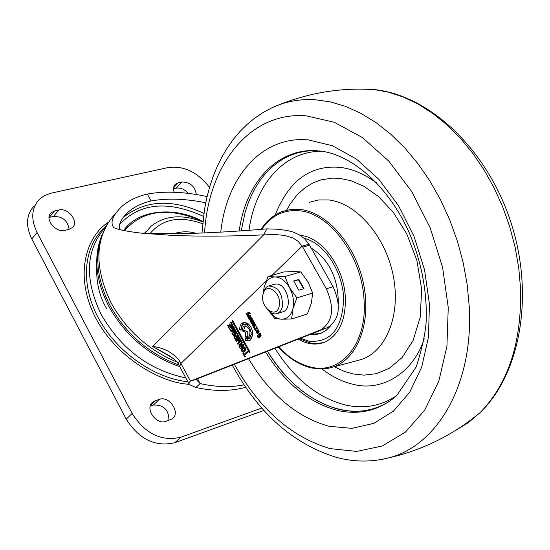 <?xml version="1.0" encoding="UTF-8"?>
<svg xmlns="http://www.w3.org/2000/svg" width="550" height="550" viewBox="0 0 550 550"><rect width="100%" height="100%" fill="white"/><g stroke="black" fill="none" stroke-linecap="round" stroke-linejoin="round"><path stroke-width="0.82" d="M105.346 227.356C85.649 249.851 84.233 278.857 101.111 314.373C121.234 349.113 149.463 370.288 185.79 377.912M179.788 366.712C149.016 355.822 125.324 335.644 108.708 306.171C95.453 279.826 93.232 256.032 102.046 234.781M202.833 221.925C182.16 213.909 164.904 215.346 151.058 226.236L144.794 233.406M146.224 231.392L144.272 233.386M150.04 233.592C162.401 218.845 179.939 215.566 202.647 223.761M150.239 406.12L153.368 405.061C163.659 404.704 168.85 409.784 168.939 420.303M49.032 217.47L53.522 216.432C62.521 216.322 67.726 220.619 69.135 229.316M34.121 205.92C26.221 214.61 25.444 225.617 31.79 238.947L126.239 419.148C139.191 439.409 155.389 447.26 174.838 442.702L263.924 410.438M173.436 188.822L176.309 188.162C180.778 187.522 184.8 189.351 188.382 193.648M153.368 405.061L159.308 399.389C169.407 395.368 181.108 413.194 172.074 418.894L166.045 421.314C155.98 425.48 144.114 407.653 153.065 401.871L155.162 400.785L150.528 405.219M159.308 399.389L155.162 400.785M54.574 210.959L58.802 209.997C68.172 207.329 79.365 221.822 72.387 227.597L69.066 229.336L64.838 230.34C55.523 233.124 44.158 218.646 51.068 212.802L54.574 210.959L49.301 217.401M174.838 442.702L180.916 437.195L261.786 408.045M180.916 437.195C161.425 441.726 145.166 433.812 132.131 413.462L126.239 419.148M31.79 238.947L37.049 232.512L132.131 413.462M37.049 232.512C30.663 219.134 31.419 208.099 39.325 199.409L43.883 195.938L50.325 193.332L168.328 167.516C183.968 165.571 197.697 172.198 209.516 187.406M176.309 188.162L181.837 181.981C190.307 182.153 195.147 186.436 196.357 194.851M181.837 181.981L178.104 182.834L173.484 188.011M174.082 192.184L173.436 188.897L174.034 185.996L175.354 184.216L178.104 182.834M203.479 216.384C167.661 200.193 139.7 202.929 119.591 224.586M179.341 365.888L178.173 363.818L179.568 360.965C172.899 352.598 163.921 347.765 152.625 346.466L263.649 234.864C231.44 236.349 201.3 236.541 173.222 235.434L142.794 233.296C130.35 231.928 121.385 230.326 115.885 228.484L113.836 227.659C109.876 222.75 112.509 215.703 121.736 206.525C128.377 200.695 136.895 196.529 147.297 194.047C165 190.898 184.924 191.751 207.082 196.591M326.322 288.805C334.751 308.082 332.942 321.743 320.911 329.787L327.642 327.573C339.687 319.543 341.502 305.931 333.101 286.729L326.322 288.805L302.191 246.125L298.004 241.209L292.806 237.909L284.288 235.373L275.516 234.596L263.649 234.864L266.839 228.869C236.225 231.502 207.343 233.097 180.18 233.667L143.44 233.344M240.928 343.887L240.082 343.791L239.078 344.671L239.051 346.356L240.206 348.473L243.767 345.146L243.238 344.176L241.787 345.524L241.478 344.953L242.309 342.526L241.718 341.44L240.928 343.887L241.959 343.558M245.52 340.471L249.294 340.78L250.663 339.914L252.725 334.737L251.247 334.153L249.659 338.078L248.586 338.759L245.561 338.47L245.52 340.471L247.197 339.934L249.893 340.491M249.927 338.332L251.336 337.542L252.697 335.081M245.218 325.765L243.705 330.213L242.021 330.743L245.609 332.173L245.506 337.088L247.184 336.552L248.772 337.04M245.506 337.088L248.112 337.411L248.985 336.861C251.164 330.846 249.569 327.202 244.207 325.923L243.292 326.494L242.021 330.743M251.804 322.032L253.055 322.314L253.248 320.678L252.086 318.546L250.745 320.499L250.711 322.066L251.446 323.407L251.948 322.939L251.261 321.159L251.804 322.032L253.371 321.544M173.319 358.401L152.625 346.466L169.304 355.712C175.037 359.748 177.911 362.312 177.918 363.399M147.297 194.047L151.071 200.956C141.721 203.239 134.069 206.958 128.123 212.128C120.649 219.278 117.996 225.136 120.161 229.687M151.071 200.956C167.172 198.069 185.398 198.667 205.734 202.744M302.782 247.136L309.602 245.224L304.583 238.714L299.069 234.678L292.964 231.997L286.598 230.354L276.815 229.192L266.839 228.869M239.587 329.629L241.044 330.213L241.505 327.03L242.736 325.181L243.753 324.569L245.919 324.534L245.96 322.52L243.086 322.534L241.058 324.094L240.013 326.226L239.587 329.629L241.058 329.168M248.627 316.601L248.593 318.168L249.617 320.031L251.762 317.996L251.233 317.027L249.391 318.257L249.226 317.412L250.704 316.002L250.202 315.095L248.627 316.601L250.312 316.078L250.071 316.614M258.369 331.313L258.136 332.042L257.159 330.261L256.486 330.894L256.444 332.461L257.737 333.589L258.885 332.578L258.919 331.004L258.115 329.553L257.641 329.993L258.369 331.313L258.974 331.121M257.104 335.899L257.909 337.363L258.892 337.934L260.865 336.153L260.899 334.586L259.992 332.942L258.356 334.469L259.146 335.913L259.971 334.214L260.267 335.287L258.589 336.827L257.599 335.438L257.104 335.899L257.737 335.692M229.845 329.56L230.725 331.162L232.038 331.946L234.204 329.959L234.245 327.8L233.248 325.971L231.192 327.938L232.121 329.622L232.629 329.141L232.224 328.398L233.282 327.381L233.647 329.017L231.722 330.825L230.367 329.058L229.845 329.56L230.526 329.347M234.334 336.373L233.819 336.861L235.503 339.934L239.051 336.586L237.38 333.527L236.871 334.008L238.04 336.146L236.988 337.136L235.943 335.225L235.421 335.72L236.445 337.583L235.489 338.484L234.334 336.373M241.526 350.914L243.306 352.344L244.317 351.478L243.794 350.522L242.956 351.278L242.364 350.934L242.151 349.58L242.894 348.886L242.337 347.861L241.574 348.576L241.526 350.914L242.227 350.687M242.907 353.444L244.915 357.115L245.41 356.654L244.661 355.293L247.748 352.44L247.225 351.491L244.138 354.351L243.396 352.99L242.907 353.444L243.533 353.237M320.815 329.821L190.458 381.129L179.568 360.965M253.461 325.456L255.062 323.943L254.678 323.242L253.028 324.789L252.773 324.211L254.375 322.699L253.928 321.881L252.23 323.489L252.202 324.741L253.612 327.367L255.812 325.298L255.365 324.493L253.715 326.033L253.461 325.456M251.261 333.073L252.739 333.664C252.299 328.563 250.305 324.954 246.751 322.836L246.709 324.851L249.851 328.13L251.261 333.073L252.663 332.626M232.657 320.409L232.031 321.014L249.404 352.722L250.044 352.131L232.657 320.409M244.613 351.202L245.383 350.488L245.431 348.143L243.65 346.713L242.639 347.586L243.196 348.604L244.035 347.847L244.86 348.618L244.839 349.553L244.09 350.247L244.613 351.202M239.903 340.911L237.456 343.468L237.971 344.41L241.361 340.759L240.708 339.563L239.511 340.044L240.24 338.745L239.525 337.452L235.826 340.471L236.342 341.413L238.989 339.164L238.157 340.704L238.583 341.481L241.216 340.491M231.935 333.382L232.815 334.984L234.135 335.768L236.308 333.788L236.349 331.629L235.345 329.801L233.289 331.76L234.218 333.451L234.719 332.97L234.314 332.228L235.379 331.217L235.744 332.846L233.819 334.647L232.464 332.881L231.935 333.382L232.616 333.169M228.133 325.029L227.617 325.518L229.295 328.584L232.822 325.208L231.151 322.156L230.643 322.644L231.811 324.775L230.773 325.772L229.728 323.868L229.206 324.363L230.223 326.226L229.281 327.133L228.133 325.029M256.761 328.501L257.036 328.996L257.558 328.501L256.389 326.37L255.887 326.844L256.307 327.607L255.269 328.57L254.478 327.539L253.983 328.006L255.386 330.55L255.894 330.076L255.619 329.574L257.441 328.288M248.146 313.754L247.211 315.734L247.796 316.793L249.164 313.514L249.782 313.913L250.284 313.438L249.129 312.29L246.001 313.466L246.558 314.483L249.226 313.424M245.719 387.296C230.546 391.414 213.964 391.469 195.958 387.468L189.379 384.594L188.836 382.745L190.424 381.143L197.065 378.929L327.546 327.614M128.411 226.229L123.626 230.471M245.933 323.902L244.062 324.472M244.152 322.3L242.241 324.356L241.319 327.607M250.573 318.182L250.917 318.801M258.136 332.042L259.132 331.726M258.252 329.801L257.641 329.993M256.761 333.025L258.651 332.791M259.442 336.552L259.806 337.129M261.119 335.514L260.184 336.298M260.59 334.022L259.971 334.214M260.157 334.159L258.356 334.469M232.389 330.612L232.877 331.224M234.534 329.251L233.248 330.309M233.915 327.188L233.282 327.381M231.192 327.938L233.008 327.649M232.877 327.408L233.633 326.686M236.5 338.161L236.803 338.711M234.486 336.648L233.819 336.861M237.992 336.82L237.167 337.947L235.489 338.484M238.123 337.054L236.445 337.583M236.094 335.507L235.421 335.72M238.927 336.359L236.988 337.136M238.7 335.933L238.04 336.146M237.524 333.795L236.871 334.008M241.189 346.665L241.512 347.249M240.969 343.929L240.488 344.836L241.546 344.761M243.609 344.857L241.787 345.524M243.588 351.072L244.131 351.649M245.479 354.537L245.19 354.007M247.589 352.151L245.816 353.801L244.138 354.351M247.197 339.934L247.218 338.958M247.184 336.552L247.287 331.643L245.609 332.173M247.287 331.643L243.705 330.213M309.602 245.224L333.101 286.729M255.75 325.188L255.331 325.511M255.441 325.476L253.756 326.006M254.911 326.143L254.684 325.724M254.244 324.713L252.498 325.201M252.402 325.098L254.183 324.672M252.23 323.489L253.736 323.304M253.914 322.96L254.313 322.582M254.643 324.266L253.076 324.754M252.223 318.808L251.611 319M251.859 319.447L252.457 319.261M250.745 320.499L252.285 320.183M249.556 325.112L248.394 324.328L246.709 324.851M248.394 324.328L248.401 323.936M232.849 320.76L232.031 321.014M245.74 349.711L244.09 350.247M244.647 347.655L244.31 347.043L242.639 347.586M237.456 343.468L239.209 343.076M239.133 342.932L241.306 340.663M240.192 340.821L239.834 340.168L238.157 340.704M240.226 338.766L238.989 339.164M237.689 340.271L237.504 339.934L235.826 340.471M237.504 339.934L239.841 338.03M240.749 339.653L239.511 340.044M234.479 334.441L234.974 335.046M236.631 333.073L235.345 334.132M236.012 331.018L235.379 331.217M233.289 331.76L235.104 331.478M234.967 331.231L235.73 330.509M230.292 326.817L230.587 327.346M228.284 325.311L227.617 325.518M231.777 325.462L230.959 326.611L229.281 327.133M231.907 325.703L230.223 326.226M229.886 324.156L229.206 324.363M232.712 325.002L230.773 325.772M232.471 324.569L231.811 324.775M231.309 322.438L230.643 322.644M256.417 328.824L256.121 328.295M254.623 327.8L253.983 328.006M256.953 327.408L256.307 327.607M256.534 326.638L255.887 326.844M248.387 315.377L247.211 315.734M246.001 313.466L247.686 312.95L248.133 313.761M247.686 312.95L249.432 312.297M244.076 384.862C230.416 387.537 215.765 387.104 200.117 383.577L195.958 387.468M242.839 345.187L241.89 346.431M196.536 379.108L196.989 380.297L200.117 383.577L197.519 378.751M259.132 331.959L257.689 332.42L257.166 331.478L257.73 331.299M257.166 331.478L256.864 331.829L257.338 332.681L257.689 332.42M242.914 345.324L241.237 345.868L240.769 345.008M240.247 346.968L241.917 346.431L240.13 346.899L239.669 345.579L241.643 344.465L240.549 344.829M240.261 346.961L242.907 345.51M253.371 321.248L252.457 321.537L253.351 321.104M253.289 320.815L252.684 321.317M252.691 321.001L252.251 320.189L252.869 319.997M252.251 320.189L251.776 320.636L252.223 321.441L253.371 321.262M279.159 306.384C276.306 319.777 259.552 307.072 263.065 294.326C265.746 280.871 282.741 293.452 279.159 306.384M262.804 295.776L263.216 292.676L264.461 289.465L266.42 287.121L268.393 286.021C278.183 286.461 282.851 293.459 282.391 307.031L280.493 311.176L277.393 313.534C273.653 314.662 270.098 313.053 266.736 308.722M274.031 284.357L276.148 284.013C287.127 283.291 293.404 308.749 283.009 311.781L282.349 311.988M263.519 291.603L264.11 287.464C265.911 280.748 269.555 277.241 275.028 276.946C280.61 277.221 285.436 280.775 289.499 287.616C293.26 294.759 294.381 301.854 292.861 308.907C290.95 315.645 287.244 319.076 281.744 319.206C277.337 318.966 273.302 316.491 269.644 311.788M291.637 318.972L292.861 308.907L296.883 297.894L289.499 287.616L284.928 276.533L275.028 276.946L268.001 276.547L283.834 271.954L293.631 271.528L300.768 271.899L308.076 282.054L312.668 293.061L311.369 303.132L307.368 313.988L291.637 318.972L281.744 319.206L274.711 318.56L269.356 311.561M268.001 276.547L264.11 287.464L263.237 292.593M296.883 297.894L312.668 293.061M293.673 280.988L298.836 290.207L303.999 288.647L298.836 279.455L293.673 280.988M284.928 276.533L300.768 271.899M268.929 285.863L274.319 284.268M303.504 288.798L298.457 279.806L293.789 281.194M298.457 279.806L298.836 279.455M388.424 402.016C373.257 410.987 356.854 413.449 339.206 409.413C310.998 401.933 287.093 382.546 267.486 351.23C297.33 401.232 350.288 425.961 388.424 402.016M241.216 230.856L245.149 212.293L248.002 203.596L251.426 195.381L255.413 187.694L259.944 180.593L264.997 174.13L270.538 168.355L276.54 163.322L282.968 159.067L289.781 155.636L296.945 153.058L304.411 151.367L312.125 150.59L304.411 151.367L296.945 153.058L289.781 155.636L282.968 159.067L276.54 163.322L270.538 168.355L264.997 174.13L259.944 180.593L255.413 187.694L251.426 195.381L248.002 203.596L245.149 212.293L241.216 230.856M376.75 183.019C363.584 173.532 350.996 168.293 338.993 167.303C309.987 165.124 288.729 181.019 275.213 214.995M321.942 368.988C332.709 377.101 343.317 382.243 353.774 384.422C380.112 391.449 412.356 375.141 424.243 338.8M300.307 235.414C321.516 236.796 343.75 266.64 345.297 296.704C346.039 319.516 339.377 334.579 325.325 341.887C316.711 345.503 307.67 344.589 298.203 339.151M309.911 334.544L315.659 334.634L321.104 333.245L326.212 330.303L330.619 325.903M338.312 303.531C338.271 278.279 329.23 259.786 311.204 248.043M310.647 334.256L320.231 333.575M98.292 250.573C94.483 273.419 97.233 292.731 106.549 308.495M195.759 233.248C188.712 231.158 181.321 231.33 173.58 233.764M108.336 222.282C89.423 233.949 73.343 269.596 93.445 313.507C114.187 357.5 161.425 383.123 189.131 384.264M105.868 226.387C83.882 245.156 79.75 282.178 97.598 316.573C115.369 350.962 153.106 377.974 187.88 381.803M58.802 209.997L53.522 216.432M115.809 213.049C95.019 235.847 93.417 265.726 111.004 302.692C126.417 330.303 148.424 350.109 177.031 362.113M203.885 213.4C172.219 198.729 145.523 199.952 123.798 217.071L128.123 212.128M202.771 221.904L196.295 218.852C165.832 207.144 141.914 211.076 124.547 230.656M202.867 221.547C176.543 206.628 138.531 208.67 123.716 230.491M309.018 244.221L302.191 246.125L271.913 275.413M266.138 281.002L180.95 363.413L179.623 366.403L188.829 383.57M249.232 317.969L248.593 318.168M251.46 317.886L249.776 318.409M259.119 331.595L258.356 331.843M257.036 332.276L256.444 332.461M256.486 330.894L257.352 330.619M257.909 337.363L259.586 336.827M260.322 336.256L258.644 336.793M261.071 335.032L260.267 335.287M260.893 334.572L260.274 334.764M230.725 331.162L232.403 330.639M233.502 330.227L231.825 330.756M234.541 328.742L233.647 329.017M234.293 327.882L233.667 328.082M239.711 346.143L239.051 346.356M239.078 344.671L240.756 344.128M240.35 343.757L239.896 343.901M241.842 351.484L242.626 351.23M241.574 348.576L242.557 348.26M244.001 350.907L243.052 351.216M253.433 325.834L252.869 326.012M252.821 325.841L253.392 325.662M252.739 324.576L252.202 324.741M251.976 320.987L251.336 321.186M251.948 320.946L251.295 321.145M251.357 321.867L250.711 322.066M245.761 349.257L244.839 349.553M245.554 348.391L244.86 348.618M245.334 347.964L244.626 348.191M245.101 347.538L244.186 347.834M244.021 346.672L243.403 346.871M232.815 334.984L234.492 334.455M235.599 334.049L233.922 334.579M236.637 332.564L235.744 332.846M236.39 331.712L235.764 331.911M257.008 327.999L255.324 328.529M250.25 313.383L249.604 313.582M318.869 150.872C350.632 153.697 388.328 185.398 409.276 232.884C421.018 260.81 426.69 289.032 426.305 317.563C426.264 329.051 422.922 345.462 416.281 366.795L396.564 395.794C379.204 410.52 359.507 415.394 337.473 410.417C309.189 402.896 285.216 383.426 265.554 351.993M220.763 232.127C226.634 176.612 262.261 135.527 308.351 139.906L332.441 145.736L356.393 159.039L378.854 179.321L398.475 205.576L414.033 236.383L424.572 269.933L429.454 304.239L428.443 337.26L421.699 367.104L409.75 392.143L393.429 411.159L373.752 423.356L351.863 428.368L328.934 426.243C296.986 417.347 270.194 394.824 248.552 358.683M204.572 232.911C208.388 164.677 249.92 111.258 306.212 115.83L334.317 122.279L362.381 137.548L388.774 161.088L411.874 191.771L430.21 227.886L442.585 267.293L448.25 307.567L446.93 346.259L438.845 381.102L424.669 410.183L405.419 432.094L382.339 445.961L356.792 451.426L330.151 448.614C291.314 437.154 259.38 409.035 234.341 364.265M201.974 233.021L204.476 209.612L206.683 198.309L209.536 187.351L213.022 176.777L217.147 166.643L221.897 157.011L227.274 147.929L233.255 139.446L239.827 131.629L246.971 124.52L254.657 118.181L262.852 112.661L271.521 108.006C284.976 101.585 299.544 98.828 315.226 99.729L330.344 101.874L345.675 106.425L361.006 113.376L376.118 122.677L390.789 134.241L404.786 147.936L417.89 163.591L429.887 180.984L440.578 199.884L449.783 219.986L457.353 240.996L463.169 262.591L467.143 284.412L469.219 306.137C473.859 384.883 436.507 447.459 386.533 458.391L379.555 459.8M455.269 430.616L468.243 422.723L480.205 412.521C508.344 383.604 521.792 342.258 520.561 288.482L518.739 267.898L515.116 247.232L509.74 226.792L502.686 206.876L494.058 187.777L483.993 169.778L472.656 153.127L460.212 138.071L446.861 124.788L432.802 113.451L418.248 104.184L403.404 97.068L388.479 92.173L373.67 89.499L358.662 89.066M239.209 230.993C245.561 183.349 276.389 148.528 315.982 150.652L317.653 150.762M334.256 366.726L344.135 371.339L353.059 373.952L363.99 375.148L376.214 373.697L389.256 368.308L402.091 357.596L413.084 340.539L420.2 317.226L421.671 289.424L416.879 260.411L406.725 233.798L393.188 212.183L378.421 196.515L364.059 186.395L351.044 180.744L339.749 178.372L332.64 178.104L321.118 179.836L313.06 182.868L304.947 187.777L297.096 194.865L289.912 204.346L286.715 210.004M356.909 360.697L360.896 359.631C386.244 351.746 401.149 314.916 393.216 275.591C385.516 236.246 356.462 202.916 328.632 199.939L318.649 199.946L309.244 202.317M261.814 229.295C271.343 215.456 284.006 209.303 299.819 210.836C330.199 213.503 361.921 256.534 364.031 299.764C367.489 343.248 341.309 374.667 311.341 367.201C299.592 364.547 288.688 357.761 278.644 346.844M261.113 229.35C266.516 220.935 273.384 215.057 281.703 211.716L290.84 209.426L300.541 209.474C327.607 212.561 355.981 245.575 363.66 284.405C371.553 323.221 357.266 359.473 332.668 367.146L357.122 360.635M274.918 348.308C294.174 378.861 317.632 397.746 345.283 404.979C364.004 409.179 381.198 406.024 396.866 395.512M322.211 151.291C284.322 150.611 255.111 184.484 249.006 230.299M300.575 338.222L309.169 341.254C331.011 342.739 342.506 328.419 343.668 298.286C342.664 270.841 324.012 242.832 304.232 238.384M151.704 403.178L153.065 401.871M50.105 213.978L51.068 212.802M174.536 185.13L175.354 184.216M178.833 364.966C148.961 353.829 126.032 334.043 110.048 305.607M142.794 233.296L157.582 233.757M109.752 305.051C94.6 274.752 93.912 247.5 107.683 223.3M113.836 227.659L115.974 228.518M243.086 322.534L243.478 322.41M249.714 318.45L251.398 317.928M258.589 336.827L260.267 336.291M231.722 330.825L233.399 330.296M240.859 343.963L241.938 343.619M242.956 351.278L244.021 350.934M248.586 338.759L250.264 338.222M320.911 329.787L327.642 327.573M253.715 326.033L255.399 325.504M253.028 324.789L254.712 324.259M251.274 321.152L251.948 320.939M244.069 347.841L245.087 347.511M233.819 334.647L235.496 334.118M255.269 328.57L256.953 328.034M249.281 313.39L250.119 313.136M190.424 381.143L192.576 380.421M196.989 380.297L196.625 379.624M277.393 313.534L283.009 311.781M337.562 457.683C354.09 461.918 370.411 462.151 386.533 458.391C421.513 450.677 452.739 435.387 480.205 412.521C521.283 372.811 534.456 293.205 510.51 221.107C486.668 148.961 429.344 94.875 373.67 89.499C340.677 87.546 308.832 92.771 278.149 105.174M232.258 365.09C258.438 413.297 293.219 444.077 336.586 457.428M311.967 368.053L322.527 368.967L328.398 368.266L332.668 367.146M311.884 368.033C299.757 365.269 288.564 358.243 278.307 346.974M299.296 338.724L310.289 342.987M310.454 343.021L317.309 343.564L323.923 342.464"/></g></svg>
